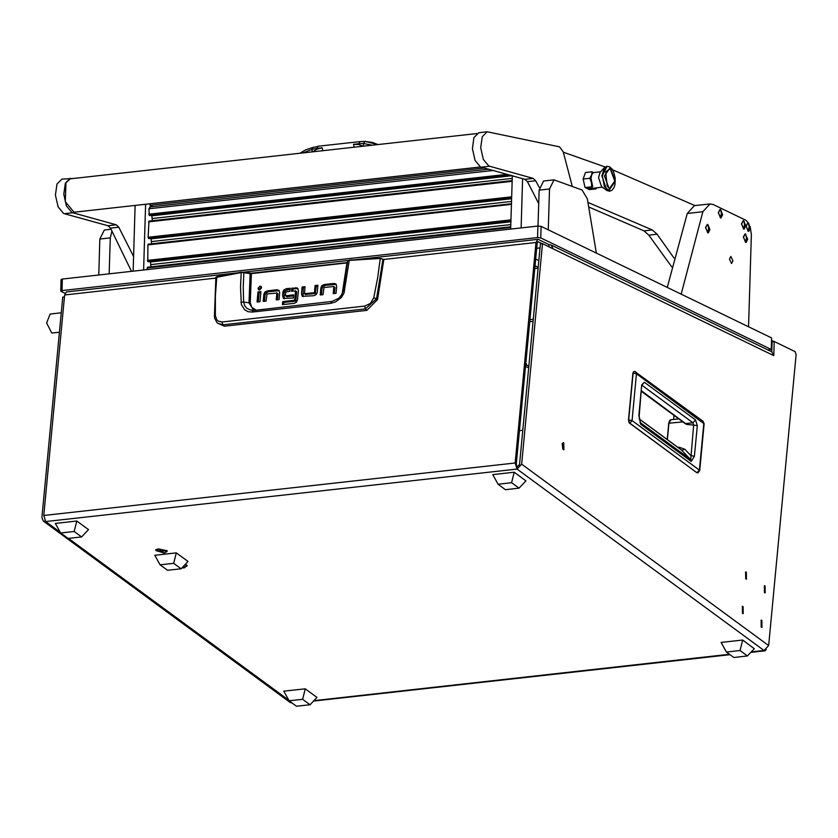 <?xml version="1.0" encoding="UTF-8"?>
<svg xmlns="http://www.w3.org/2000/svg" width="838" height="838" viewBox="0 0 838 838"><rect width="100%" height="100%" fill="white"/><g stroke="black" fill="none" stroke-linecap="round" stroke-linejoin="round"><path stroke-width="1.26" d="M746.197 573.684L746.239 577.466L746.197 573.684M745.705 578.901L746.428 579.131L746.344 572.124L745.621 571.904L745.705 578.901L746.428 579.131L746.344 572.124L745.621 571.904L745.705 578.901M764.968 587.48L765.021 591.261L764.968 587.48M764.476 592.696L765.199 592.927L765.115 585.919L764.392 585.699L764.476 592.696L765.199 592.927L765.115 585.919L764.392 585.699L764.476 592.696M761.721 621.911L761.763 625.703L761.721 621.911M761.218 627.138L761.941 627.369L761.868 620.361L761.145 620.13L761.218 627.138L761.941 627.369L761.868 620.361L761.145 620.13L761.218 627.138M742.939 608.126L742.981 611.908L742.939 608.126M742.447 613.343L743.17 613.573L743.086 606.565L742.363 606.335L742.447 613.343L743.17 613.573L743.086 606.565L742.363 606.335L742.447 613.343M164.395 553.227L167.223 550.775L158.476 548.88L155.795 549.686L164.395 553.227M181.877 567.913L184.308 567.86L187.146 565.399L185.292 564.32M563.817 442.852L563.105 442.632L563.188 449.524L563.901 449.744L563.817 442.852M542.249 243.69L538.048 241.753L537.179 243.292L516.334 463.77L517.056 469.06L521.645 464.147L768.614 645.574L796.1 354.746L795.168 351.688L774.239 341.537L773.809 355.616L553.174 248.834L551.079 245.01L548.984 244.706M771.431 342.669L772.112 342.993M771.505 340.354L773.998 341.569M517.266 466.829L519.56 464.378L540.395 243.9L542.49 243.659L521.645 464.147M768.614 645.574L764.015 650.487L764.968 650.78L766.257 649.586M292.127 703.04L290.21 702.412L43.251 520.985L45.65 521.582L43.796 515.475L64.641 294.986L66.38 291.917L236.337 272.979M64.453 296.935L62.745 297.123L41.9 517.612L43.251 520.985M542.49 243.659L553.174 248.834M562.78 449.105L562.151 443.501M774.239 341.537L772.154 341.768L771.85 351.845M548.921 246.781L548.995 244.612L538.457 239.511L537.787 239.385L536.037 242.454L515.192 462.943L517.056 469.06L45.65 521.582L60.294 532.34M551.079 245.01L771.714 351.782L773.809 355.616M550.608 247.598L549.34 246.98M768.802 350.368L768.823 349.718M536.708 248.278L540.018 247.912M696.818 472.622L629.767 423.326L632.051 420.571L628.479 419.943L629.548 423.284L628.72 419.848L633.14 373.078L634.23 371.328L635.696 371.852L636.471 373.8L704.171 423.819L703.072 421.346L703.847 423.295L699.426 470.066L632.051 420.571L636.471 373.8L632.9 373.172L634.23 371.328M667.247 439.552L668.724 423.305L669.939 420.163L670.945 419.691L668.923 423.221L682.886 421.881M641.489 391.472L685.159 423.557L692.932 422.771L695.571 419.943L697.31 425.725L693.686 425.023L690.669 459.685L640.201 422.603L639.174 415.931L641.73 384.851M697.31 425.725L694.419 456.239L691.203 461.413L640.735 424.332L638.839 415.407L641.719 384.925L644.275 382.264L642.128 384.977M641.719 384.925L642.055 385.449M638.839 415.407L639.174 415.931M640.735 424.332L639.991 422.383M691.203 461.413L690.669 459.685L681.168 449.776L639.153 418.916M694.419 456.239L690.795 455.537L684.876 449.294L679.409 447.241L679.136 448.288M642.065 385.396L692.932 422.771L693.686 425.023L686.689 424.437L684.478 423.054M74.205 531.481L60.65 532.989L55.318 523.394L76.803 521.006L74.205 531.481L81.611 536.907L68.046 538.425L60.65 532.989M81.611 536.907L88.535 529.616L76.803 521.006M511.609 482.73L498.055 484.249L492.723 474.654L514.207 472.265L511.609 482.73L519.005 488.166L505.45 489.675L498.055 484.249M519.005 488.166L525.929 480.876L514.207 472.265M302.623 699.28L289.068 700.788L283.736 691.193L305.221 688.805L302.623 699.28L310.018 704.716L296.463 706.225L289.068 700.788M310.018 704.716L316.942 697.415L305.221 688.805M740.027 650.529L726.462 652.048L721.141 642.453L742.625 640.064L740.027 650.529L747.423 655.965L733.868 657.474L726.462 652.048M747.423 655.965L754.347 648.675L742.625 640.064M343.161 290.933L347.665 260.953L349.425 260.052L380.358 258.418L383.752 259.56L377.488 299.543L366.876 310.343L224.427 326.223L217.293 323.101L222.887 324.83L221.923 321.991L218.257 321.195L216.476 319.425L215.335 315.444L214.455 316.041L214.622 318.231L217.293 323.101M279.274 290.702L268.443 291.697L265.981 292.965L265.028 295.123L264.452 301.209M276.833 292.986L277.965 293.939L277.42 299.774M260.796 292.567L259.162 292.755L258.293 301.9M261.477 287.015L259.141 289.141L259.267 290.021M317.853 286.187L316.209 286.366L315.287 293.478L305.472 294.41M304.885 287.623L303.251 287.811L303.021 296.683M336.268 284.375L325.437 285.36L322.976 286.638L322.022 288.785L321.446 294.882M333.828 286.648L334.97 287.602L334.414 293.436M290.168 289.267L284.972 290.828L284.092 292.85L284.166 298.768M293.52 295.887L286.774 296.642L285.643 295.804L293.614 294.913L293.321 297.972L283.527 298.443L282.595 295.793L282.951 292.022L283.841 289.99L284.972 290.828M298.003 288.607L292.954 288.953L292.766 291.048M296.662 291.854L295.804 300.821L294.672 299.983L295.521 291.016L296.662 291.854L295.521 290.891M292.954 288.953L291.823 288.125L297.511 288.094L298.401 290.524L297.532 299.774L296.463 302.204L294.253 303.335L282.448 304.655L282.731 301.596L294.442 300.297L295.804 300.821M295.573 301.125L283.873 302.434L283.673 304.519M224.427 326.223L222.887 324.83L365.399 308.95L364.698 306.079L221.923 321.991M366.876 310.343L365.399 308.95L376.576 298.674L373.738 297.794L370.459 303.346L364.698 306.079M377.488 299.543L376.576 298.674L382.935 259.193L380.19 258.785L377.582 278.027L373.738 297.794M383.752 259.56L380.651 258.397L349.268 260.44L343.957 293.08L341.37 297.448L335.43 301.994L330.842 303.325L331.513 301.491L252.825 310.594L252.364 312.071L330.842 303.325M215.785 277.462L241.721 272.413L250.164 273.586L243.68 272.141M268.443 291.697L267.301 290.859L264.839 292.137L265.981 292.965M267.301 290.859L277.074 289.77L278.991 290.377L279.703 292.776L279.054 299.585L276.184 299.91L276.833 293.101L277.965 293.939M276.833 293.101L267.008 293.918L266.096 301.031L263.226 301.355L263.897 294.285L264.839 292.137M258.02 291.917L260.89 291.593L259.937 301.711L257.067 302.036L258.02 291.917L259.162 292.755M261.603 287.895L261.016 286.439L259.979 286.187L257.999 288.303L258.586 289.759L259.623 290.021L261.603 287.895M305.661 294.557L304.519 293.719L314.156 292.64L315.287 293.478M315.57 293.164L314.428 292.336L315.078 285.528L316.209 286.366M315.078 285.528L317.937 285.213L317.277 292.273L316.324 294.431L313.862 295.699L302.382 296.359L301.471 293.782L302.109 286.973L303.251 287.811M302.109 286.973L304.98 286.659L304.519 293.719M325.437 285.36L324.296 284.532L321.834 285.8L322.976 286.638M324.296 284.532L334.069 283.443L335.986 284.04L336.698 286.449L336.048 293.258L333.178 293.572L333.828 286.764L334.97 287.602M334.907 287.361L333.639 286.512L324.013 287.581L323.091 294.693L320.221 295.018L320.891 287.947L321.834 285.8M287.382 289.581L286.24 288.743L290.252 288.293L289.969 291.352L285.779 292.095L285.454 295.542L286.648 296.621M286.24 288.743L283.841 289.99M282.731 301.596L283.873 302.434M295.521 291.016L291.53 291.184L291.823 288.125M214.413 316.251L215.911 277.116L241.25 272.141M215.335 315.444L215.408 296.107L216.853 276.624L241.354 272.099L251.662 273.209L347.11 262.566M253.579 310.175L249.022 302.822L243.649 302.015L243.177 287.204L243.816 272.539L241.218 272.172L240.454 287.245L241.354 304.519L244.706 309.871L248.268 311.715L252.364 312.071M255.925 309.955L251.777 307.452L250.216 302.832L249.022 302.822L250.164 273.586L347.466 262.818M344.648 290.681L343.161 290.912L347.665 260.943L349.373 260.084M331.754 301.533L338.845 298.181L341.537 295.028L343.161 290.912M253.778 310.228L250.101 309.903L246.917 308.363L244.644 305.65L243.649 302.015L240.977 302.235M253.223 310.259L251.285 310.144M173.676 563.335L160.11 564.854L154.789 555.259L176.273 552.86L173.676 563.335L181.071 568.772L167.516 570.28L160.11 564.854M181.071 568.772L187.995 561.481L176.273 552.86M61.258 312.825L50.154 314.061L46.603 322.944L51.736 333.021L59.425 332.236M264.567 269.574L288.272 267.144M264.588 269.836L288.094 267.207M166.951 551.572L158.791 549.11L155.91 550.535L164.08 552.996L166.951 551.572L166.888 550.472M156.182 549.466L155.91 550.535M163.242 550.849L159.67 550.524L159.629 551.257L163.19 551.582L163.242 550.849M161.514 550.336L161.378 551.781M159.691 550.524L159.629 551.257M182.097 567.693L186.874 566.205L186.811 565.105M186.874 566.205L185.083 564.54M60.724 291.069L61.069 279.536L62.305 279.054L537.87 226.051L541.118 226.375L540.772 237.919L537.525 237.594L61.96 290.587L61.027 291.373L65.008 293.31M540.772 237.919L771.232 349.446L767.702 349.844M541.118 226.375L771.578 337.913L771.232 349.446M533.073 321.363L529.763 321.729M538.824 260.566L535.681 259.057M538.111 268.15L534.791 268.516M535.053 265.772L538.185 267.291M533.272 319.278L529.962 319.645M528.673 367.924L525.541 366.416M525.887 362.76L526.788 365.159L525.646 365.284M528.841 366.143L526.788 365.159M145.571 204.294L143.581 269.993M135.138 205.446L133.158 271.156M522.608 178.609L521.121 227.915M512.311 175.634L510.688 229.078M150.913 266.882L150.379 261.487M511.463 203.749L148.211 244.193L147.855 244.916L147.823 261.519L510.939 221.054M151.615 243.816L151.07 238.421M512.154 180.683L148.913 221.117L148.085 237.301L148.525 238.442L511.63 197.988M152.317 220.74L151.772 215.345M150.18 207.059L148.954 208.809L149.227 215.376L510.489 175.111M510.761 226.826L147.519 267.259L147.111 269.595M510.929 221.295L148.326 261.707M148.975 238.652L511.63 198.229L149.028 238.631M149.677 215.576L511.107 175.289L149.719 215.555M134.74 218.718L134.96 211.647M671.751 266.903L648.769 235.195L643.972 230.859L589.009 207.133M673.93 257.989L657.107 234.273L652.32 229.926L588.098 202.461M563.293 152.181L605.109 166.94M612.609 169.8L695.048 205.593M732.957 260.848L731.626 263.561L729.489 259.172L730.83 256.459L732.957 260.848M748.795 223.327L745.904 220.289L713.379 204.556L710.037 203.917L702.862 211.7L681.231 294.19M748.544 326.768L751.33 234.63L750.251 226.7M702.862 211.7L687.223 213.439L667.247 287.424M687.223 213.439L694.398 205.666L710.037 203.917M98.758 274.99L99.848 239.05L104.3 230L111.066 229.245M111.978 230.911L110.27 237.898L99.848 239.05M109.191 273.827L110.27 237.898M538.038 226.04L539.117 190.1L543.579 181.05L554.002 179.887L549.55 188.938L539.117 190.1M596.331 253.097L587.365 198.826L582.138 189.985L554.002 179.887M548.314 229.863L549.55 188.938M572.239 186.246L563.199 151.856L559.595 146.88L487.182 131.776L478.844 132.708L473.899 137.61L472.37 148.672L475.01 160.393L480.499 166.961L74.069 212.255L65.259 201.654L65.961 182.674L70.35 178.829L476.78 133.535M487.182 131.776L482.238 136.678L480.708 147.739L483.348 159.471L488.858 166.039L533.23 178.347L535.712 180.767L539.368 187.482M480.509 166.972L524.892 179.28L527.374 181.689L538.708 203.613M72.969 178.536L61.939 179.164L56.994 184.067L55.455 195.128L58.105 206.86L63.604 213.428L107.976 225.736L110.469 228.156L131.451 271.344M70.277 178.232L65.333 183.134L63.803 194.196L66.443 205.928L71.942 212.496L116.325 224.804L118.807 227.224L133.598 256.449M748.156 231.257L748.763 231.361L750.335 228.146L748.407 223.055L747.831 222.939L746.229 226.166L748.156 231.257L749.151 227.056L748.407 223.055M747.706 222.96L745.988 226.187L748.648 231.372M615.343 181.238L610.19 167.631L604.366 175.928L609.519 189.545L615.343 181.238M606.796 166.333L604.387 167.61L601.914 175.865L606.942 190.498L609.572 191.211M604.387 167.61L600.018 172.513L598.489 177.614L601.59 186.685L606.942 190.498M593.168 172.722L591.597 174.953L590.979 178.452L592.665 186.371M587.637 187.503L589.858 188.613L602.354 187.22M610.148 168.742L614.788 180.966L609.561 188.424L607.278 186.162L605.675 171.769L610.148 168.742M596.195 187.911L596.069 188.885L596.75 187.848M593.199 172.785L592.183 171.79L591.597 174.953L589.795 178.243L591.366 182.443L591.733 186.79L592.801 186.088M591.733 186.79L585.039 187.534L589.376 189.629L596.069 188.885M585.039 187.534L583.101 178.986L589.795 178.243M583.101 178.986L585.49 172.534L592.183 171.79M592.372 186.979L586.83 187.597L590.298 189.273L595.839 188.655M590.298 189.273L590.319 188.56M707.67 232.734L708.288 232.838L709.849 229.622L707.921 224.532L707.345 224.416L705.743 227.643L707.67 232.734L708.665 228.533L707.921 224.532M707.23 224.437L705.502 227.664L708.162 232.849M720.429 217.838L721.036 217.943L722.607 214.727L720.68 209.636L720.104 209.521L718.501 212.747L720.429 217.838L721.424 213.638L720.68 209.636M719.989 209.542L718.26 212.768L720.921 217.953M745.474 242.245L746.092 242.36L747.653 239.144L745.15 233.938L743.547 237.154L745.474 242.245L746.469 238.055L745.726 234.053M745.034 233.959L743.316 237.185L745.967 242.371M743.536 229.015L744.144 229.13L745.715 225.914L743.788 220.823L743.212 220.708L741.609 223.924L743.536 229.015L744.532 224.825L743.788 220.823M743.086 220.719L741.368 223.945L744.029 229.13M522.776 430.292L519.466 430.669M378.022 144.545L372.428 142.512L365.075 141.381L377.802 144.565M354.17 147.205L353.573 144.304L358.863 143.707L359.973 141.57L317.99 146.252L316.879 148.389L322.18 147.802L322.777 150.704M318.409 146.325L312.448 147.572L312.197 149.258L316.879 148.389M359.973 141.57L365.075 141.381L363.524 143.528L372.219 145.194M303.304 152.872L312.197 149.258L312.061 151.898M484.301 168.009L150.044 205.258L150.086 203.791M150.044 205.258L152.914 206.651M751.277 651.901L764.015 650.487L517.056 469.06M288.701 700.139L68.496 538.373M313.883 700.641L729.563 654.321M515.192 462.943L43.796 515.475M536.037 242.454L383.752 259.424M215.722 278.153L64.641 294.986M537.734 241.889L538.384 241.826M628.531 419.88L632.9 373.172L628.479 419.943L628.982 422.614L696.912 472.779L699.426 470.066L699.751 470.589L697.792 472.967M667.195 439.51L668.923 423.221L667.373 439.646M632.962 373.109L633.444 371.904M634.67 371.496L703.072 421.346M644.275 382.264L695.571 419.943M668.776 423.379L669.562 420.823M686.689 424.437L641.541 390.843M679.409 447.241L677.848 447.335M639.164 419.01L681.786 450.32L684.876 449.294M677.324 419.073L677.439 417.879M673.605 419.429L673.993 415.355M251.505 273.219L250.028 273.188M380.284 258.429L349.425 260.052L347.665 260.953M277.074 289.77L278.216 290.608M263.897 294.285L265.028 295.123M257.999 288.303L259.141 289.141M302.602 296.495L302.172 296.191M302.602 294.62L301.471 293.782M334.069 283.443L335.21 284.271M320.891 287.947L322.022 288.785M283.81 298.621L283.275 298.223M283.736 296.631L282.595 295.793M282.951 292.022L284.092 292.85M296.977 288.513L295.835 287.675M250.216 302.832L251.358 273.576L346.963 262.923L342.26 293.688M62.305 279.054L61.96 290.587M537.525 237.594L537.87 226.051M150.987 264.651L510.834 224.542M150.547 261.948L510.918 221.798M511.442 204.399L147.855 244.916M147.394 260.377L510.971 219.86M151.678 241.574L511.526 201.476M151.249 238.882L511.609 198.721M512.133 181.322L148.556 221.84M148.085 237.301L511.672 196.783M152.38 218.498L512.228 178.4M151.95 215.806L512.311 175.645M493.435 170.418L148.954 208.809M148.787 214.224L507.451 174.262M510.74 227.475L147.163 267.982M657.107 234.273L648.769 235.195M652.32 229.926L643.972 230.859M527.374 181.689L535.712 180.767M524.892 179.28L533.23 178.347M481.211 167.212L489.549 166.28M110.469 228.156L118.807 227.224M107.976 225.736L116.325 224.804M64.306 213.669L72.644 212.737M606.597 166.353L602.312 175.812L604.46 186.717L609.771 191.2L612.012 190.268L614.076 187.523L614.987 184.664L615.239 178.065L613.667 171.853L612.012 168.951L609.394 166.72L606.995 166.301L602.312 175.812L604.46 186.717L609.373 191.242M358.863 143.707L363.524 143.528L363.378 146.179M313.339 147.247L305.608 149.887L299.931 153.249M363.011 146.221L358.727 144.545L353.573 144.304M322.18 147.802L316.942 149.206L312.427 151.856M764.968 650.78L750.848 652.352M730.045 654.667L313.454 701.092M243.827 272.141L347.843 260.555M355.595 259.686L537.787 239.385M704.171 423.819L699.751 470.589M670.945 419.691L678.864 418.927M276.77 292.86L277.912 293.698M305.535 294.536L304.393 293.698M295.458 290.786L296.589 291.624M488.889 169.213L149.845 206.996M510.929 221.316L148.284 261.728M511.463 203.707L148.211 244.193M512.154 180.641L148.913 221.117M510.761 226.784L147.519 267.259M600.637 171.811L593.136 172.649"/></g></svg>
